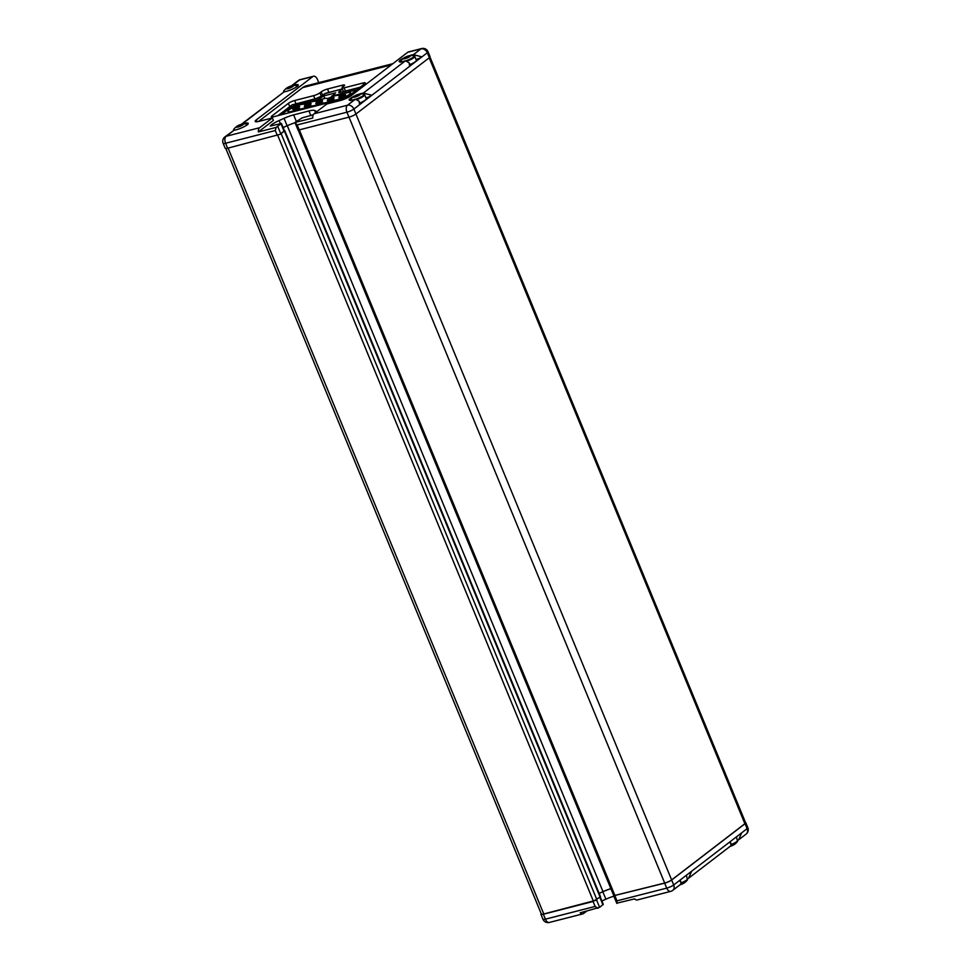 <?xml version="1.0" encoding="UTF-8"?>
<svg xmlns="http://www.w3.org/2000/svg" width="971" height="971" viewBox="0 0 971 971"><rect width="100%" height="100%" fill="white"/><g stroke="black" fill="none" stroke-linecap="round" stroke-linejoin="round"><path stroke-width="1.46" d="M358.627 94.272L360.241 94.515A3.823 0.753 -22.4 0 0 359.173 94.151A3.823 0.753 -22.4 0 0 358.627 94.272A3.823 0.753 -22.4 0 0 354.476 95.995L358.627 94.272M354.439 96.238L354.476 95.995A3.823 0.753 -22.4 0 0 354.002 96.287A3.823 0.753 -22.4 0 0 353.517 97.294L354.439 96.238M354.488 96.979L353.517 97.294A3.823 0.753 -22.4 0 0 357.073 96.372L354.488 96.979M241.621 124.227L243.236 124.47A3.823 0.753 -22.4 0 0 242.167 124.106A3.823 0.753 -22.4 0 0 241.621 124.227A3.823 0.753 -22.4 0 0 237.458 125.951L241.621 124.227M237.434 126.194L237.458 125.951A3.823 0.753 -22.4 0 0 236.997 126.242A3.823 0.753 -22.4 0 0 236.499 127.25L237.434 126.194M237.482 126.934L236.499 127.25A3.823 0.753 -22.4 0 0 240.068 126.327L237.482 126.934M290.341 87.839A3.823 0.753 -22.4 0 0 292.878 86.455A3.823 0.753 -22.4 0 0 292.247 85.703A3.823 0.753 -22.4 0 0 287.064 87.827A3.823 0.753 -22.4 0 0 286.506 88.822L292.016 85.824L293.303 86.018L290.341 87.839L286.688 88.847A3.823 0.753 -22.4 0 0 289.88 88.033M407.347 57.884A3.823 0.753 -22.4 0 0 409.896 56.5A3.823 0.753 -22.4 0 0 409.252 55.735A3.823 0.753 -22.4 0 0 404.07 57.872A3.823 0.753 -22.4 0 0 403.511 58.867L409.022 55.869L410.308 56.063L406.364 58.126M406.351 58.102L403.693 58.891A3.823 0.753 -22.4 0 0 406.885 58.066M354.16 96.178A8.69 1.699 157.6 0 0 349.159 99.989A8.69 1.699 157.6 0 0 355.046 99.285A4.576 0.886 157.6 0 1 355.374 99.188L359.088 101.19L359.586 104.686L353.881 109.068A5.462 4.345 52.5 0 0 347.509 105.22L314.046 113.789L326.814 103.994L340.117 100.583A8.775 1.711 157.6 0 0 351.308 95.559L407.747 52.264A5.462 3.144 -104.4 0 1 408.439 51.924L421.62 48.55A5.462 3.144 -104.4 0 0 420.941 48.89L413.403 54.667A4.576 0.886 157.6 0 1 413.161 54.716A8.69 1.699 157.6 0 0 409.131 55.76M358.991 94.187A8.69 1.699 157.6 0 1 363.105 93.107A4.576 0.886 157.6 0 0 363.348 93.07L371.881 95.255L359.586 104.686A4.576 0.886 157.6 0 0 360.192 103.873L359.185 101.409M404.203 57.799A8.69 1.699 157.6 0 0 399.202 61.598A8.69 1.699 157.6 0 0 405.101 60.894A4.576 0.886 157.6 0 1 405.429 60.785L409.143 62.799L409.641 66.295L371.881 95.255A4.576 0.886 157.6 0 1 365.97 97.901M292.392 85.666L292.38 85.63A4.576 0.886 157.6 0 1 292.089 85.727L299.602 79.95L312.796 76.575L256.344 119.87A8.775 1.711 157.6 0 0 255.191 121.436A8.775 1.711 157.6 0 0 259.075 121.339L272.39 117.928L259.621 127.723A5.462 3.144 75.6 0 0 258.371 131.947L273.409 120.404L272.39 117.928M292.38 85.63A8.69 1.699 157.6 0 1 298.279 84.926A8.69 1.699 157.6 0 1 293.485 88.64A8.69 1.699 157.6 0 1 284.321 91.82A4.576 0.886 157.6 0 0 284.09 91.857L241.281 124.324M242.349 124.082L242.325 124.033A4.576 0.886 157.6 0 1 242.01 124.13L284.09 91.857M242.325 124.033A8.69 1.699 157.6 0 1 248.224 123.329A8.69 1.699 157.6 0 1 243.43 127.031A8.69 1.699 157.6 0 1 234.278 130.211A4.576 0.886 157.6 0 0 234.035 130.248L224.884 136.899A5.462 4.345 52.5 0 1 226.17 136.28L234.035 130.248M679.991 884.824A3.823 0.753 -22.4 0 0 681.788 884.18A3.823 0.753 -22.4 0 0 684.276 882.906A13.667 13.667 0 0 0 687.492 879.86L686.376 875.247M730.058 846.409A3.823 0.753 -22.4 0 0 731.6 845.875L732.061 845.692A3.823 0.753 -22.4 0 0 734.355 844.491A3.823 0.753 -22.4 0 0 734.598 844.309M596.57 899.947L599.617 907.351L580.221 912.813A5.462 3.144 -104.4 0 0 582.831 913.881A5.462 3.144 -104.4 0 0 583.522 913.541L586.605 911.186M680.55 884.387L681.108 882.469L679.397 880.6L673.692 884.982A5.462 4.345 52.5 0 1 672.685 890.419L680.55 884.387M745.51 822.522A5.462 1.068 157.6 0 1 745.801 822.716A5.462 1.068 157.6 0 1 745.085 823.687L747.124 828.651A5.462 4.345 52.5 0 1 746.116 834.101L738.579 839.879L741.747 832.778L729.452 842.209L731.163 844.066L730.605 845.996L688.524 878.27L691.692 871.169L679.397 880.6M356.163 90.327L356.83 89.805M281.396 114.748L290.984 107.271L294.468 105.705L318.197 99.625L323.756 95.911L335.675 92.864L332.276 96.02L356.005 89.951M258.517 121.472L302.636 87.633A28.705 16.507 -104.4 0 1 306.241 85.849L392.879 63.673M271.613 125.696L271.285 124.919L270.266 126.036L281.444 123.463L276.116 127.407L258.371 131.947M271.285 124.919A13.667 2.67 157.6 0 1 279.126 120.538L284.042 118.328A13.667 2.67 157.6 0 1 293.63 114.894L308.948 110.961A13.667 2.67 157.6 0 1 314.689 110.488L315.878 111.131A13.667 2.67 157.6 0 1 316.206 111.447A13.667 2.67 157.6 0 1 316.048 112.248M314.046 113.789A5.462 3.144 -104.4 0 0 312.783 118.013L294.953 122.48L302.115 117.892L313.293 114.736M363.105 82.996A4.916 0.959 157.6 0 1 365.29 82.948A4.916 0.959 157.6 0 1 364.635 83.822L348.188 96.445A4.916 0.959 157.6 0 1 341.913 99.26L273.458 116.787A4.916 0.959 157.6 0 1 271.285 116.836A4.916 0.959 157.6 0 1 271.929 115.962L288.387 103.339A4.916 0.959 157.6 0 1 294.662 100.523L313.621 95.668A4.916 0.959 157.6 0 0 319.896 92.852L321.219 91.844A4.916 0.959 157.6 0 1 327.482 89.029L342.399 85.205A4.916 0.959 157.6 0 1 344.571 85.145A4.916 0.959 157.6 0 1 343.928 86.031L342.605 87.038A4.916 0.959 157.6 0 0 341.962 87.912A4.916 0.959 157.6 0 0 344.135 87.851L363.105 82.996L363.724 84.513M318.755 82.644L317.468 79.513A5.462 3.144 75.6 0 0 313.475 76.236A5.462 3.144 75.6 0 0 312.796 76.575M429.364 57.69L427.313 52.737A5.462 1.068 -22.4 0 0 428.041 51.766L430.08 56.719A5.462 1.068 157.6 0 1 429.364 57.69L355.932 114.02A5.462 1.068 157.6 0 1 348.965 117.151L299.226 129.883L298.012 129.92L294.953 122.48M281.444 123.463L284.503 130.891L280.376 134.229L227.615 148.223A5.462 1.068 157.6 0 1 225.199 148.284L223.16 143.332A5.462 1.068 -22.4 0 0 225.575 143.259A5.462 3.144 -104.4 0 1 226.17 136.28L259.621 127.723M284.394 130.624L280.376 134.229M430.007 57.071L745.594 822.753A5.45 1.068 157.6 0 1 744.878 823.724L671.629 879.92A5.45 1.068 157.6 0 1 664.674 883.04L613.818 895.687M745.085 823.687L671.653 880.017A5.462 1.068 157.6 0 1 664.674 883.149L613.793 895.723M287.282 125.684L602.979 891.621A13.643 2.658 157.6 0 1 610.88 888.659M602.979 891.621L599.131 893.356M610.905 888.732A13.667 2.67 157.6 0 0 602.821 891.766L599.156 893.405M664.674 883.149L666.725 888.113A5.462 3.144 75.6 0 0 670.718 891.378L637.255 899.947A5.462 3.144 75.6 0 1 634.646 898.879L616.852 903.164M616.888 903.431L616.986 900.845L614.946 895.881M601.911 900.979L605.892 899.195A13.667 2.67 157.6 0 1 613.854 896.209M600.309 897.095L603.294 904.329L599.617 907.351M597.966 908.273L595.114 906.441L545.386 919.173A5.462 1.068 157.6 0 1 542.959 919.234A5.462 5.462 0 0 0 549.38 922.45A5.462 3.144 -104.4 0 1 545.386 919.173L543.335 914.221A5.462 1.068 157.6 0 1 540.92 914.281A5.462 1.068 157.6 0 1 541.199 913.687M284.806 130.733L600.527 896.731L593.075 901.489L543.335 914.221M596.097 900.226L543.772 913.99A5.45 1.068 157.6 0 1 541.357 914.063L225.818 148.502M283.131 127.553L287.1 125.769A13.667 2.67 157.6 0 1 295.075 122.771M413.403 54.667L421.936 56.864L409.641 66.295A4.576 0.886 157.6 0 0 410.248 65.482L409.228 63.018M295.038 122.552L297.187 124.931L346.914 112.199A5.462 1.068 -22.4 0 0 353.881 109.068L671.629 879.92M276.116 127.407L275.303 130.527L225.575 143.259L227.615 148.223M324.824 98.508L323.756 95.911M407.589 60.93A7.659 1.493 -22.4 0 0 413.755 57.726A7.659 1.493 -22.4 0 0 414.763 56.367L416.389 60.311A7.659 1.493 157.6 0 1 415.382 61.671A7.659 1.493 157.6 0 1 409.883 64.608M407.747 52.264L420.941 48.89A5.462 4.345 52.5 0 1 427.313 52.737L421.936 56.864A4.576 0.886 157.6 0 1 416.049 59.498M357.546 99.333A7.659 1.493 -22.4 0 0 363.676 96.141A7.659 1.493 -22.4 0 0 364.695 94.782L366.31 98.726A7.659 1.493 157.6 0 1 365.302 100.086A7.659 1.493 157.6 0 1 359.84 103.011M357.073 96.372A3.823 0.753 -22.4 0 0 360.241 94.515L357.073 96.372M240.068 126.327A3.823 0.753 -22.4 0 0 243.236 124.47L240.068 126.327M327.53 98.666A9.018 1.76 157.6 0 1 339.025 95.728A9.018 1.76 157.6 0 1 350.519 92.803A9.018 1.76 157.6 0 1 342.897 97.853A9.018 1.76 157.6 0 1 333.842 99.697A9.018 1.76 157.6 0 1 322.36 102.635A9.018 1.76 157.6 0 1 310.878 105.584A9.018 1.76 157.6 0 1 299.384 108.521A9.018 1.76 157.6 0 1 287.889 111.434A9.018 1.76 157.6 0 1 295.512 106.397A9.018 1.76 157.6 0 1 304.566 104.54A9.018 1.76 157.6 0 1 316.048 101.603A9.018 1.76 157.6 0 1 327.53 98.666M334.449 101.166L333.842 99.697M322.967 104.103L322.36 102.635M311.473 107.053L310.878 105.584M299.99 109.99L299.384 108.521M293.315 108.752A3.69 0.716 157.6 0 1 297.029 106.931A3.69 0.716 157.6 0 1 299.651 106.592A3.69 0.716 157.6 0 1 296.507 108.667A3.69 0.716 157.6 0 1 292.829 109.407A3.69 0.716 157.6 0 1 293.315 108.752M304.797 105.815A3.69 0.716 157.6 0 1 308.511 103.994A3.69 0.716 157.6 0 1 311.133 103.654A3.69 0.716 157.6 0 1 307.989 105.73A3.69 0.716 157.6 0 1 304.311 106.47A3.69 0.716 157.6 0 1 304.797 105.815M316.279 102.865A3.69 0.716 157.6 0 1 319.993 101.057A3.69 0.716 157.6 0 1 322.615 100.717A3.69 0.716 157.6 0 1 319.483 102.792A3.69 0.716 157.6 0 1 315.793 103.533A3.69 0.716 157.6 0 1 316.279 102.865M327.761 99.928A3.69 0.716 157.6 0 1 331.475 98.12A3.69 0.716 157.6 0 1 334.097 97.78A3.69 0.716 157.6 0 1 330.965 99.843A3.69 0.716 157.6 0 1 327.276 100.583A3.69 0.716 157.6 0 1 327.761 99.928M339.243 96.991A3.69 0.716 157.6 0 1 342.957 95.17A3.69 0.716 157.6 0 1 345.579 94.83A3.69 0.716 157.6 0 1 342.447 96.906A3.69 0.716 157.6 0 1 338.758 97.646A3.69 0.716 157.6 0 1 339.243 96.991M296.592 86.868A7.295 1.42 -22.4 0 0 296.665 85.606A13.667 13.667 0 0 0 292.247 85.703M287.064 87.827A13.667 13.667 0 0 0 283.86 90.873A7.295 1.42 -22.4 0 0 284.879 91.723M406.351 60.639A7.295 1.42 -22.4 0 0 413.221 57.216A7.295 1.42 -22.4 0 0 413.67 55.638A13.667 13.667 0 0 0 409.252 55.735M404.07 57.872A13.667 13.667 0 0 0 400.865 60.918A7.295 1.42 -22.4 0 0 401.885 61.768M355.374 99.188L347.509 105.22A5.462 3.144 75.6 0 0 346.914 112.199L348.965 117.151M405.429 60.785L363.348 93.07M291.361 85.909L298.315 80.581A5.462 4.345 52.5 0 1 299.602 79.95A5.462 3.144 -104.4 0 1 300.282 79.622L313.475 76.236M731.26 845.098A7.295 1.42 -22.4 0 0 736.771 842.185A7.295 1.42 -22.4 0 0 737.559 841.444L736.443 836.832M729.452 842.209L691.692 871.169M745.801 822.716L747.84 827.668A5.462 1.068 157.6 0 1 747.124 828.651L741.747 832.778M341.476 92.087A2.185 1.262 75.6 0 0 341.173 92.099A2.185 1.262 75.6 0 0 340.894 92.233L360.071 87.317M340.894 92.233A4.916 0.959 157.6 0 1 339.365 91.408L342.435 89.053M278.325 115.537L292.307 104.807L315.757 98.666A4.916 0.959 157.6 0 0 322.032 95.85L325.758 93.216L342.399 88.968M302.636 87.633L391.204 64.948M257.121 121.727L256.344 119.87M299.226 129.883L297.187 124.931M277.354 135.491L275.303 130.527M602.821 891.766L605.892 899.195M599.896 897.435L602.93 904.814M593.075 901.489L595.114 906.441M671.653 880.017L673.692 884.982A5.462 1.068 157.6 0 1 666.725 888.113L616.986 900.845M429.194 57.823L744.878 823.724M349.002 117.139L664.674 883.04M299.335 129.859L615.019 895.76M284.442 131.219L600.163 897.216M281.177 133.731L596.898 899.729M277.755 135.382L593.439 901.282M228.088 148.102L543.772 913.99M316.206 111.908L315.878 111.131M315.563 112.624L314.689 110.488M310.878 115.646L308.948 110.961M296.264 121.266L293.63 114.894M287.1 125.769L284.042 118.328M280.328 123.463L279.126 120.538M284.151 131.376L281.08 123.948M280.837 133.925L277.767 126.485M272.366 117.006L271.929 115.962M289.746 106.628L288.387 103.339M295.949 103.679L294.662 100.523M314.92 98.811L313.621 95.668M321.304 96.25L319.896 92.852M322.615 95.255L321.219 91.844M328.853 92.354L327.482 89.029M343.018 86.722L342.399 85.205M345.433 91.007L344.135 87.851M322.032 95.85A2.185 1.736 -127.5 0 0 321.522 96.093L324.545 93.774A2.185 1.736 52.5 0 1 325.067 93.519M292.307 104.807A2.185 1.736 -127.5 0 0 291.798 105.05L316.036 98.532L321.522 96.093M341.319 92.063A2.185 1.736 -127.5 0 0 339.365 91.408M291.421 108.339L290.984 107.271M294.868 106.664L294.468 105.705M318.549 100.486L318.197 99.625M320.333 99.795L319.932 98.848M731.272 844.479A7.659 1.493 -22.4 0 0 736.807 841.529A7.659 1.493 -22.4 0 0 737.814 840.17M681.205 883.501A7.295 1.42 -22.4 0 0 686.691 880.6A7.295 1.42 -22.4 0 0 687.492 879.86M681.229 882.882A7.659 1.493 -22.4 0 0 686.74 879.944A7.659 1.493 -22.4 0 0 687.747 878.573M413.537 55.626L413.161 54.716M363.494 94.041L363.105 93.107M356.321 99.03A7.295 1.42 -22.4 0 0 363.154 95.631A7.295 1.42 -22.4 0 0 363.603 94.053A13.667 13.667 0 0 0 359.173 94.151M350.531 100.608L350.798 99.333A7.295 1.42 -22.4 0 0 351.733 100.183M246.537 125.271A7.295 1.42 -22.4 0 0 246.598 124.009A13.667 13.667 0 0 0 242.167 124.106M233.526 130.563L233.793 129.289A7.295 1.42 -22.4 0 0 234.727 130.138M408.038 57.216L407.674 56.342M405.914 58.078L405.562 57.216M291.033 87.172L290.669 86.298M288.909 88.045L288.557 87.172M240.978 125.562L240.614 124.689M238.854 126.436L238.502 125.562M357.983 95.607L357.631 94.733M355.872 96.481L355.507 95.607M734.355 844.491A13.667 13.667 0 0 0 737.559 841.444M613.733 895.917L616.803 903.346M540.92 914.281L542.959 919.234M670.718 891.378A5.462 5.462 0 0 0 672.685 890.419M582.831 913.881L549.38 922.45M746.116 834.101A5.462 5.462 0 0 0 747.84 827.668M298.182 130.017L613.818 895.784M428.041 51.766A5.462 5.462 0 0 0 421.62 48.55M224.884 136.899A5.462 5.462 0 0 0 223.16 143.332M300.282 79.622A5.462 5.462 0 0 0 298.315 80.581M343.443 91.517L341.962 87.912M324.545 93.774L342.362 88.895M278.034 115.61L291.798 105.05M360.192 87.22L340.42 92.342M331.985 96.797L331.669 96.032M730.168 841.663L731.102 843.933M680.113 880.054L681.047 882.323M414.763 56.367L413.67 55.638M400.61 62.205L400.865 60.918M364.695 94.782L363.603 94.053M354.002 96.287A13.667 13.667 0 0 0 350.798 99.333M297.757 86.322L296.665 85.606M283.605 92.16L283.86 90.873M247.678 124.737L246.598 124.009M236.997 126.242A13.667 13.667 0 0 0 233.793 129.289M351.089 94.211L350.519 92.803M288.508 112.927L287.889 111.434"/></g></svg>
